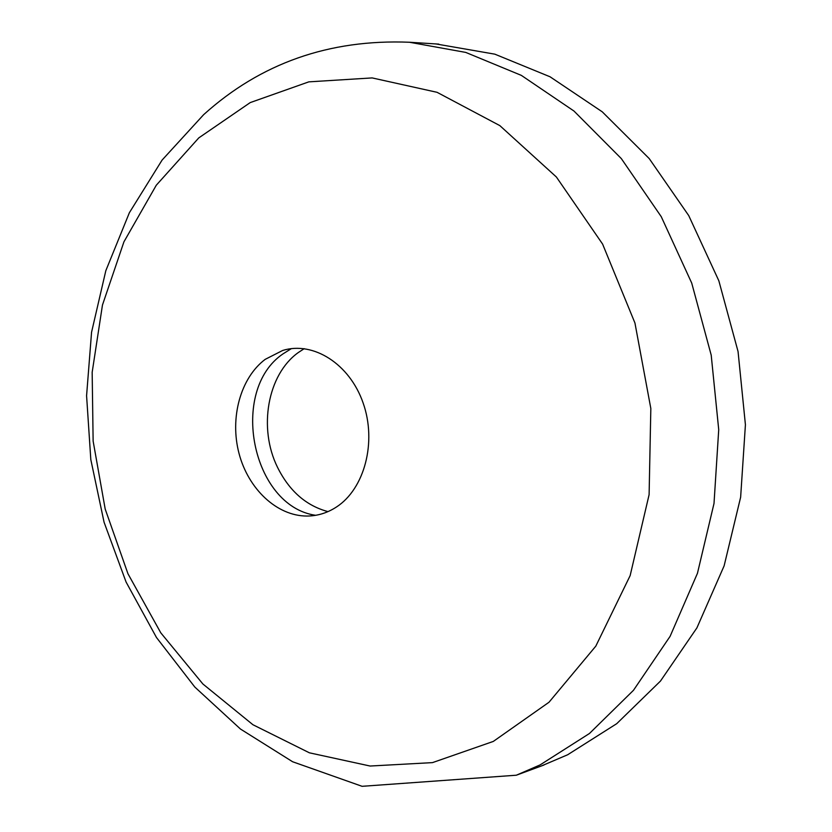 <?xml version="1.0" encoding="UTF-8"?>
<svg xmlns="http://www.w3.org/2000/svg" width="832" height="832" viewBox="0 0 832 832"><rect width="100%" height="100%" fill="white"/><g stroke="black" fill="none" stroke-linecap="round" stroke-linejoin="round"><path stroke-width="1.25" d="M541.299 766.002L567.642 754.77L616.72 723.684L660.483 681.054L696.904 627.89L724.121 565.854L740.636 497.214L745.42 424.736L738.057 351.53L718.848 280.8L688.73 215.592L649.21 158.569L602.254 111.821L550.035 76.773L494.822 54.163L435.968 43.94M336.388 507.052C364.51 488.925 376.969 442.146 363.158 403.062C349.627 363.834 313.248 340.964 282.672 350.459L265.2 359.351C240.427 377.988 229.642 417.955 239.023 453.45C248.3 488.987 276.827 516.006 306.821 516.048C317.335 516.017 327.184 513.022 336.388 507.052M291.335 348.65L283.005 353.881C228.779 390.593 251.857 506.116 315.64 515.31M304.21 348.66L298.241 352.581C267.415 374.629 258.149 428.22 277.482 467.241C289.234 490.922 306.062 505.71 327.985 511.618M409.396 42.245C329.222 39.073 260.634 63.222 203.632 114.681L162.094 160.077L129.386 212.701L105.83 270.67L91.562 332.238L86.58 395.741L90.813 459.597L104.062 522.205L126.079 582.036L156.478 637.51L194.813 687.045L240.458 729.03L292.614 761.748L362.086 786.313L516.318 775.216L540.124 764.899L589.472 733.481L633.485 690.29L670.103 636.334L697.455 573.29L714.012 503.454L718.723 429.676L711.204 355.129L691.725 283.088L661.253 216.684L621.338 158.61L573.966 111.03L521.342 75.379L465.754 52.416L409.396 42.245L438.786 44.117M493.303 741.426L548.995 702.25L595.806 646.142L630.146 575.619L649.106 494.666L650.832 408.491L634.941 323.003L602.607 244.098L556.379 176.998L499.834 125.611L437.06 92.31L372.133 77.917L308.818 81.858L250.214 102.596L198.786 137.894L156.302 185.203L123.947 241.8L102.461 305.042L92.165 372.31L93.132 441.116L105.196 509.059L127.962 573.768L160.815 632.871L202.883 683.987L252.949 724.745L309.4 752.814L370.126 766.033L432.484 762.622L493.303 741.426M516.318 775.216L543.951 765.024"/></g></svg>
